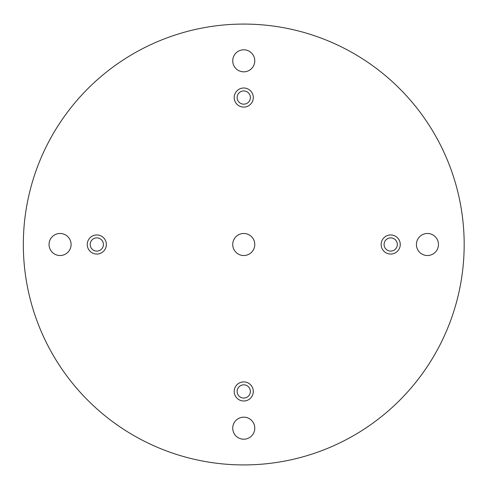 <?xml version="1.0" encoding="UTF-8"?>
<svg xmlns="http://www.w3.org/2000/svg" width="489" height="489" viewBox="0 0 489 489"><rect width="100%" height="100%" fill="white"/><g stroke="black" fill="none" stroke-linecap="round" stroke-linejoin="round"><path stroke-width="0.37" stroke-dasharray="2.44 1.83" d="M464.177 244.5A220.423 220.423 0 0 0 133.546 53.607A220.423 220.423 0 0 0 133.546 435.393A220.423 220.423 0 0 0 464.177 244.5M96.804 254.054A9.554 9.554 0 0 0 105.08 239.726A9.554 9.554 0 0 0 88.533 239.726A9.554 9.554 0 0 0 96.804 254.054M90.196 244.5A6.614 6.614 0 0 0 96.804 251.114A6.614 6.614 0 0 0 103.417 244.5A6.614 6.614 0 0 0 96.804 237.886A6.614 6.614 0 0 0 90.196 244.5M254.775 244.5A11.021 11.021 0 0 0 243.754 233.479A11.021 11.021 0 0 0 232.733 244.5A11.021 11.021 0 0 0 243.754 255.521A11.021 11.021 0 0 0 254.775 244.5M71.088 244.5A11.021 11.021 0 0 0 60.068 233.479A11.021 11.021 0 0 0 49.047 244.5A11.021 11.021 0 0 0 60.068 255.521A11.021 11.021 0 0 0 71.088 244.5M254.775 428.187A11.021 11.021 0 0 0 243.754 417.166A11.021 11.021 0 0 0 232.733 428.187A11.021 11.021 0 0 0 243.754 439.208A11.021 11.021 0 0 0 254.775 428.187M438.462 244.5A11.021 11.021 0 0 0 427.441 233.479A11.021 11.021 0 0 0 416.42 244.5A11.021 11.021 0 0 0 427.441 255.521A11.021 11.021 0 0 0 438.462 244.5M254.775 60.813A11.021 11.021 0 0 0 243.754 49.792A11.021 11.021 0 0 0 232.733 60.813A11.021 11.021 0 0 0 243.754 71.834A11.021 11.021 0 0 0 254.775 60.813M250.368 391.451A6.614 6.614 0 0 0 243.754 384.837A6.614 6.614 0 0 0 237.141 391.451A6.614 6.614 0 0 0 243.754 398.064A6.614 6.614 0 0 0 250.368 391.451M250.368 97.549A6.614 6.614 0 0 0 243.754 90.936A6.614 6.614 0 0 0 237.141 97.549A6.614 6.614 0 0 0 243.754 104.163A6.614 6.614 0 0 0 250.368 97.549M397.319 244.5A6.614 6.614 0 0 0 390.705 237.886A6.614 6.614 0 0 0 384.091 244.5A6.614 6.614 0 0 0 390.705 251.114A6.614 6.614 0 0 0 397.319 244.5M390.705 254.054A9.554 9.554 0 0 0 398.975 239.726A9.554 9.554 0 0 0 382.429 239.726A9.554 9.554 0 0 0 390.705 254.054M243.754 107.103A9.554 9.554 0 0 0 252.024 92.776A9.554 9.554 0 0 0 235.484 92.776A9.554 9.554 0 0 0 243.754 107.103M243.754 400.998A9.554 9.554 0 0 0 252.024 386.671A9.554 9.554 0 0 0 235.484 386.671A9.554 9.554 0 0 0 243.754 400.998"/><path stroke-width="0.73" d="M464.177 244.5A220.423 220.423 0 0 0 133.546 53.607A220.423 220.423 0 0 0 133.546 435.393A220.423 220.423 0 0 0 464.177 244.5M90.196 244.5A6.614 6.614 0 0 1 100.111 238.773A6.614 6.614 0 0 1 100.111 250.227A6.614 6.614 0 0 1 90.196 244.5M243.754 255.521A11.021 11.021 0 0 1 234.213 238.987A11.021 11.021 0 0 1 253.302 238.987A11.021 11.021 0 0 1 243.754 255.521M60.068 255.521A11.021 11.021 0 0 1 50.526 238.987A11.021 11.021 0 0 1 69.615 238.987A11.021 11.021 0 0 1 60.068 255.521M243.754 439.208A11.021 11.021 0 0 1 234.213 422.673A11.021 11.021 0 0 1 253.302 422.673A11.021 11.021 0 0 1 243.754 439.208M427.441 255.521A11.021 11.021 0 0 1 417.893 238.987A11.021 11.021 0 0 1 436.983 238.987A11.021 11.021 0 0 1 427.441 255.521M243.754 71.834A11.021 11.021 0 0 1 234.213 55.306A11.021 11.021 0 0 1 253.302 55.306A11.021 11.021 0 0 1 243.754 71.834M243.754 400.998A9.554 9.554 0 0 1 235.484 386.671A9.554 9.554 0 0 1 252.024 386.671A9.554 9.554 0 0 1 243.754 400.998M243.754 107.103A9.554 9.554 0 0 1 235.484 92.776A9.554 9.554 0 0 1 252.024 92.776A9.554 9.554 0 0 1 243.754 107.103M390.705 254.054A9.554 9.554 0 0 1 382.429 239.726A9.554 9.554 0 0 1 398.975 239.726A9.554 9.554 0 0 1 390.705 254.054M96.804 254.054A9.554 9.554 0 0 1 88.533 239.726A9.554 9.554 0 0 1 105.08 239.726A9.554 9.554 0 0 1 96.804 254.054M384.091 244.5A6.614 6.614 0 0 1 394.012 238.773A6.614 6.614 0 0 1 394.012 250.227A6.614 6.614 0 0 1 384.091 244.5M237.141 97.549A6.614 6.614 0 0 1 247.061 91.822A6.614 6.614 0 0 1 247.061 103.277A6.614 6.614 0 0 1 237.141 97.549M237.141 391.451A6.614 6.614 0 0 1 247.061 385.723A6.614 6.614 0 0 1 247.061 397.178A6.614 6.614 0 0 1 237.141 391.451"/></g></svg>
